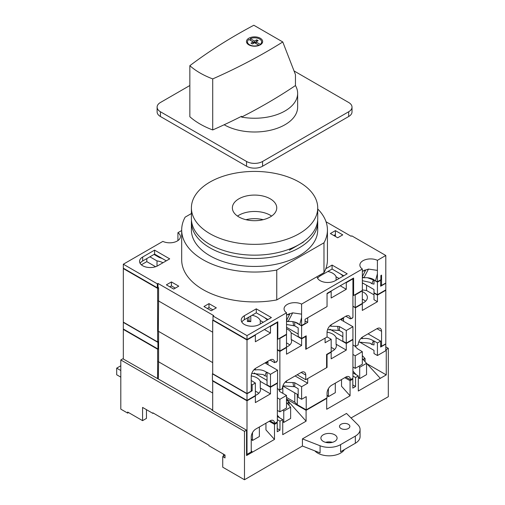<?xml version="1.0" encoding="UTF-8"?>
<svg xmlns="http://www.w3.org/2000/svg" width="505" height="505" viewBox="0 0 505 505"><rect width="100%" height="100%" fill="white"/><g stroke="black" fill="none" stroke-linecap="round" stroke-linejoin="round"><path stroke-width="0.76" d="M120.809 365.772L116.687 368.151L116.687 374.76L120.809 377.14M302.426 438.889L346.518 413.437L357.906 424.831A16.198 9.349 180 0 1 360.078 429.502A16.198 9.349 180 0 1 355.331 436.112L340.591 444.627A16.198 9.349 180 0 1 320.082 445.763L302.426 438.889L302.426 446.029L244.483 479.75L222.724 467.188L222.724 456.608L225.015 455.289M351.044 417.963L388.313 396.709L388.313 348.311L386.256 349.504L386.256 374.893L380.297 378.333L364.869 361.454M352.932 372.841L358.31 375.947L358.31 391.022L380.297 378.333M358.31 375.947L355.564 377.538L355.564 386.527L352.812 388.118L352.812 379.122L350.066 380.713L350.066 395.787L341.525 386.256L341.525 379.558M277.352 416.48L282.731 419.586L282.731 434.66L306.093 421.17L306.093 410.331L326.703 398.426L326.703 409.271L350.066 395.787M282.731 419.586L279.985 421.17L279.985 430.165L277.232 431.75L277.232 422.761L274.486 424.345L274.486 439.419L246.547 455.554L246.547 430.165L244.483 431.352L244.483 479.75M116.687 368.151L120.809 370.531M244.483 431.352L120.809 359.951L120.809 409.138L127.677 413.109L128.598 412.579M120.809 359.951L122.873 358.758L212.207 409.808L212.207 410.338M127.677 413.109L127.677 412.048L142.568 420.646L146.463 418.399L146.463 409.669M344.435 449.545A16.198 9.349 180 0 1 330.384 455.8A16.198 9.349 180 0 1 314.836 450.864M352.13 378.725L352.812 379.122M344.801 377.671L350.066 380.713M352.932 376.017L355.564 377.538M352.812 384.943L355.564 386.527M265.946 423.196L265.946 429.888L274.486 439.419M276.551 422.363L277.232 422.761M269.222 421.303L274.486 424.345M277.232 428.575L279.985 430.165M277.352 419.649L279.985 421.17M358.777 366.289L359.686 367.299L366.554 363.335L362.319 358.607M287.143 403.274L288.904 402.258L286.512 399.588M363.228 359.623L365.071 358.563L362.319 355.627M363.063 359.44L364.825 358.424M251.237 439.072L252.5 440.48L259.368 436.516L259.368 426.99M252.5 432.602L252.5 440.48M328.42 388.635L328.42 396.646L327.051 395.112M335.295 383.156L335.295 392.682L328.42 396.646M282.857 410.123L283.76 411.133L290.634 407.169L286.512 402.567M290.634 407.169L290.634 418.462L283.76 422.433L282.731 421.284M287.307 403.457L289.144 402.397L288.942 405.288M277.352 415.274L279.581 417.768M283.76 411.133L283.76 422.433M359.686 367.299L359.686 378.599L358.31 377.065M356.24 374.754L352.932 371.061M366.554 363.335L366.554 374.628L359.686 378.599M365.071 358.563L365.071 361.334M326.703 398.426L326.363 398.23M306.093 421.17L286.512 399.322M251.237 451.388L252.5 452.114L251.237 450.706M306.093 410.331L286.512 399.026M385.795 349.239L386.256 349.504M385.795 346.859L388.313 348.311M367.526 364.08L386.256 374.893M246.547 430.165L211.961 410.199L212.207 409.808M334.72 434.792A8.099 4.678 180 0 1 337.094 438.1A8.099 4.678 180 0 1 328.995 442.771A8.099 4.678 180 0 1 320.896 438.1A8.099 4.678 180 0 1 325.895 433.776A8.099 4.678 180 0 1 334.72 434.792M348.349 424.282A5.183 2.992 180 0 1 349.864 426.397A5.183 2.992 180 0 1 344.681 429.389A5.183 2.992 180 0 1 339.499 426.397A5.183 2.992 180 0 1 342.699 423.632A5.183 2.992 180 0 1 348.349 424.282M325.555 442.329A8.099 4.678 180 0 1 332.441 442.329M340.591 444.627L340.591 451.767L355.331 443.257A16.198 9.349 180 0 0 360.078 436.642L360.078 429.502M302.426 446.029L320.082 452.909L320.082 445.763M142.568 420.646L142.568 407.421L152.87 413.374L152.87 412.844L208.982 445.24L208.982 445.77L225.015 455.024L225.015 457.934L222.724 456.608M223.412 456.211L223.412 454.096M153.331 413.109L152.87 413.374M294.055 70.953L348.69 102.496A11.337 6.546 180 0 1 352.01 107.123A11.337 6.546 180 0 1 348.69 111.756L262.575 161.474A11.337 6.546 180 0 1 246.547 161.474L160.432 111.756A11.337 6.546 180 0 1 157.112 107.123A11.337 6.546 180 0 1 160.432 102.496L189.842 85.515M352.01 107.123L352.01 111.883A11.337 6.546 180 0 1 348.69 116.516L262.575 166.233A11.337 6.546 180 0 1 246.547 166.233L160.432 116.516A11.337 6.546 180 0 1 157.112 111.883L157.112 107.123M247.475 41.902A7.083 4.091 0 0 1 248.889 39.453L253.131 41.902L250.985 43.14L252.412 43.967L254.564 42.729L258.806 45.179A7.083 4.091 0 0 1 249.552 44.793A7.083 4.091 0 0 1 247.475 41.902L247.475 43.802M224.169 124.754A43.076 24.871 0 0 0 271.09 130.094A43.076 24.871 0 0 0 297.641 107.123L297.641 93.374A43.076 24.871 0 0 0 295.45 85.547L295.45 74.588L282.775 41.959L253.832 25.25A542.73 313.346 0 0 0 189.842 65.694A77.701 44.863 0 0 0 212.719 78.906A542.73 313.346 0 0 0 282.775 41.959M189.842 65.694L189.842 116.737A77.701 44.863 0 0 0 212.719 129.949A542.73 313.346 0 0 0 241.554 116.289L241.554 117.084A43.076 24.871 0 0 0 297.641 93.374M260.233 44.876L260.233 44.352L255.991 41.902L258.137 40.659L256.71 39.838L256.71 41.454L254.564 42.698L250.316 40.248A7.083 4.091 0 0 0 250.284 40.261M255.991 41.902L255.991 43.525L259.198 45.374M253.131 41.902L253.131 43.525L252.386 43.954M258.806 45.519L258.806 45.179M250.316 40.248L250.316 38.626A7.083 4.091 0 0 1 257.733 38.241A7.083 4.091 0 0 1 261.647 41.902L261.647 43.802M260.233 44.352A7.083 4.091 0 0 0 261.647 41.902M256.71 39.838L254.564 41.075L250.316 38.626M254.564 41.075L254.564 42.698M248.832 44.844A8.099 4.678 0 0 0 257.657 45.86A8.099 4.678 0 0 0 262.657 41.536A8.099 4.678 0 0 0 254.564 36.865A8.099 4.678 0 0 0 246.465 41.536A8.099 4.678 0 0 0 248.832 44.844M241.554 117.084A542.73 313.346 0 0 0 295.45 85.547M212.719 78.906L212.719 129.949M158.595 361.473L158.311 378.693M158.595 348.576L158.595 341.967L157.913 342.365L123.327 322.398L123.327 329.007L157.913 348.974L158.595 348.576L158.595 361.801L212.706 393.041L158.311 361.637M295.097 375.947L307.697 383.219L307.697 378.592L327.051 367.419L326.59 367.154M286.512 397.435L294.775 402.207L297.281 404.713L306.207 409.864L327.051 397.833L327.051 393.206A6.477 3.737 -60 0 1 331.627 385.271L345.83 377.071A6.477 3.737 -60 0 1 349.069 376.755A6.477 3.737 -60 0 1 350.407 379.716L352.932 378.264L352.932 339.65L346.285 343.488L346.285 350.098L331.173 358.828L331.173 352.212L327.051 354.592L327.051 367.419M362.603 336.98L361.757 338.666C366.428 337.965 370.298 338.691 373.372 340.843L373.997 340.976L373.997 344.94L371.787 344.479L370.127 343.211L358.714 342.068M362.319 351.688L355.217 355.785L355.217 368.347L362.319 364.25L362.319 351.688L357.471 348.753L354.731 345.982M371.781 344.473L373.372 340.843M306.207 409.864L306.207 396.646L301.624 399.291L298.19 397.302L298.19 388.711L294.756 386.729L282.907 385.833M286.512 395.453L279.871 399.291L279.871 411.853L286.512 408.015L286.512 395.453L279.637 391.489L278.785 389.405M293.62 386.609L292.969 382.575L285.944 382.43L286.796 380.751M294.756 386.729L294.756 382.758L301.624 386.729L301.624 399.291M292.969 382.575L294.756 382.758M377.437 342.958L377.437 355.52L385.795 350.697L385.795 344.082L380.644 347.055L380.644 341.109L377.437 342.958L373.997 340.976M307.697 383.219L301.624 386.729M380.644 341.109L368.044 333.837M327.051 332.183A12.537 7.234 180 0 1 336.071 337.592L346.285 343.488M352.585 339.455L352.932 339.65M341.797 336.077L342.851 336.747M327.051 354.592L326.703 354.396M331.173 352.212L330.826 352.017M251.244 375.947A12.537 7.234 180 0 1 260.264 381.357L260.264 387.966L270.478 393.868L270.478 387.253L277.352 383.289L277.352 421.902L274.6 423.487A6.477 3.737 -60 0 0 273.262 420.52A6.477 3.737 -60 0 0 270.024 420.842L255.82 429.042A6.477 3.737 -60 0 0 251.237 436.976L251.237 451.918L247.002 454.361L247.002 400.806L212.706 381.01L213.047 380.808M270.478 393.868L255.366 402.592L255.366 395.983L247.002 400.806M377.437 355.52L373.997 353.538L373.997 350.363L359.352 341.91M355.217 368.347L352.932 367.021M298.19 394.847L282.85 385.99M279.871 411.853L277.352 410.395M260.264 381.357L270.478 387.253M277.005 383.087L277.352 383.289M265.8 379.659L267.044 380.511M255.366 395.983L255.019 395.781M255.366 391.224A12.537 7.234 180 0 1 258.737 393.326M260.264 387.966A12.537 7.234 180 0 1 260.567 389.557A12.537 7.234 180 0 1 255.366 395.428M158.595 348.646L157.623 349.208L123.327 329.405L123.668 329.209M352.932 354.459L355.217 355.785M247.002 454.361L246.547 454.096M212.706 410.628L212.706 381.01M157.623 378.687L157.623 349.208M270.024 420.842L274.6 423.487M277.352 397.833L279.871 399.291M336.071 337.592L336.071 344.202L346.285 350.098M336.071 344.202A12.537 7.234 180 0 1 336.374 345.786A12.537 7.234 180 0 1 331.173 351.657M331.173 347.453A12.537 7.234 180 0 1 334.544 349.555M123.327 329.405L123.327 359.023M345.83 377.071L350.407 379.716M294.775 402.207L294.775 392.871M282.844 393.338L282.844 386.009M297.281 404.713L297.281 394.317M158.595 341.967L158.595 331.387L212.706 362.628L158.311 331.223L158.595 300.645M275.863 361.933L276.431 362.262L276.431 361.605M297.161 374.76L305.752 379.716L326.59 367.684L326.59 354.459L331.173 351.815L331.173 339.253L325.1 342.762L325.1 338.129L305.752 349.302L305.752 336.481L301.624 338.861L301.624 345.47L286.512 354.194L286.512 347.585L279.871 351.423L279.871 390.03L277.352 388.579M352.01 317.967L352.01 318.63L351.442 318.295M267.044 376.282L267.044 372.311L270.478 374.293L277.58 370.197L277.58 382.758L270.478 386.855L267.044 384.873L267.044 376.282L264.835 375.815L263.174 374.546L251.761 373.403M251.237 390.296L252.159 390.826L247.002 393.799L247.002 400.415L255.366 395.585L255.366 383.024L251.237 380.473M264.822 375.815L266.413 372.179C263.345 370.026 259.469 369.3 254.798 370.001L255.644 368.315M247.002 393.799L212.422 373.833L212.422 380.448L247.002 400.415M266.413 372.179L267.044 372.311M270.478 386.855L270.478 374.293M346.285 343.091L346.285 330.529L352.932 326.697L352.932 339.259L346.285 343.091L342.851 341.109L342.851 332.511L339.417 330.529L327.568 329.639M338.281 330.415L337.63 326.381L330.605 326.236L331.457 324.551M255.366 383.024L252.159 384.873L252.159 390.826M251.237 384.343L252.159 384.873M301.169 372.444A6.477 3.737 -60 0 1 304.408 372.122A6.477 3.737 -60 0 1 305.752 375.089L301.169 372.444L286.966 380.644A6.477 3.737 -60 0 0 282.39 388.579L279.871 390.03M305.752 379.716L305.752 375.089M286.512 342.964A12.537 7.234 180 0 1 287.907 343.659A12.537 7.234 180 0 1 289.744 345.01M286.543 328.831A12.537 7.234 180 0 1 287.907 329.512A12.537 7.234 180 0 1 291.189 332.833L291.189 339.442A12.537 7.234 180 0 1 291.581 341.241A12.537 7.234 180 0 1 286.512 347.055M362.319 299.194A12.537 7.234 180 0 1 363.714 299.894A12.537 7.234 180 0 1 365.557 301.239M362.319 291.656A12.537 7.234 180 0 1 363.714 292.357A12.537 7.234 180 0 1 367.387 297.47A12.537 7.234 180 0 1 362.319 303.284M374.344 292.906L373.997 293.108L373.997 299.717L377.437 301.7L362.319 310.43L362.319 303.821L361.978 303.619M362.35 283.292L363.467 283.457M373.997 293.108L377.437 295.09L385.795 290.268L385.795 343.817L381.559 346.266L380.644 345.736M385.454 290.066L385.795 290.268M362.319 303.821L355.451 307.785L352.932 306.333M376.976 328.679A6.477 3.737 -60 0 1 380.215 328.357A6.477 3.737 -60 0 1 381.559 331.324L376.976 328.679L362.779 336.873A6.477 3.737 -60 0 0 358.197 344.808L355.451 346.398L355.451 307.785M352.932 344.94L355.451 346.398M277.58 370.197L265.668 363.322L267.959 361.997L267.959 364.642M267.271 361.605L267.959 361.997M339.417 330.529L339.417 326.565L346.285 330.529M337.63 326.381L339.417 326.565M291.189 339.442L301.624 345.47M331.173 339.253L327.051 336.873M352.932 326.697L341.02 319.816L343.539 318.365L342.851 317.967M267.044 380.379L254.173 372.949M279.871 351.423L277.352 349.965M305.405 336.279L305.752 336.481M157.913 348.974L157.913 342.365M286.512 347.585L286.165 347.389M291.189 332.833L301.624 338.861M362.35 289.902L366.554 290.526L373.997 294.825M377.437 301.7L377.437 295.09M366.554 290.526L366.554 285.243M381.559 346.266L381.559 331.324M343.539 321.275L343.539 318.365M342.851 336.69L329.866 329.197M181.686 230.526L177.918 232.698A10.687 6.174 0 0 1 180.392 236.643A10.687 6.174 0 0 1 174.244 242.236A10.687 6.174 0 0 1 162.869 241.39L123.327 264.216L123.327 268.18L157.314 287.806L158.002 287.408L158.595 287.749L158.595 300.974L212.706 332.214L158.311 300.81M305.064 320.877L307.697 322.398L307.697 317.771L327.051 306.592L305.064 319.286L305.064 323.522L301.592 325.523L301.592 304.098A10.687 6.174 0 0 0 290.224 303.252A10.687 6.174 0 0 0 284.069 308.845A10.687 6.174 0 0 0 286.543 312.791L247.002 335.617L247.002 339.587L277.807 321.799L277.807 339.253L286.543 334.215L286.543 322.872M305.752 348.778L306.207 349.043L327.051 337.005L327.051 332.378A6.477 3.737 -60 0 1 331.627 324.444L345.83 316.25A6.477 3.737 -60 0 1 349.069 315.928A6.477 3.737 -60 0 1 350.407 318.895L352.932 317.437L352.932 278.829L346.285 282.661L346.285 289.27L331.173 298L331.173 291.391L327.051 293.771L327.051 306.592L327.051 293.373L353.614 278.034L353.614 295.488L362.35 290.444L362.35 279.107M367.495 277.744L373.997 280.149L373.997 284.113L371.787 283.652L370.127 282.383L362.319 280.692M362.35 276.652L365.475 270.472L362.35 271.273M362.35 277.744L363.568 277.605M371.781 283.652L373.372 280.016M306.207 349.043L306.207 335.819L301.624 338.464L298.19 336.481L298.19 327.884L294.756 325.902L286.512 324.462M286.543 320.423L289.668 314.243L286.543 315.044M286.543 321.508L287.755 321.376M291.688 321.508L293.942 321.849M293.62 325.782L292.969 321.754M294.756 325.902L294.756 322.051M286.512 334.626L279.871 338.464L279.871 351.026L286.512 347.188L286.512 334.626L286.165 334.43M295.154 322.165L299.623 324.74M299.717 324.797L301.624 325.902L301.624 338.464M377.437 282.131L377.437 294.693L385.795 289.87L385.795 283.255L380.644 286.234L380.644 280.281L377.437 282.131L375.524 281.032M307.697 322.398L301.624 325.902M355.217 307.52L362.319 303.423L362.319 290.861L355.217 294.958L355.217 307.52L352.932 306.2M380.644 280.281L380.297 280.086M327.846 271.494A12.537 7.234 180 0 1 336.071 276.765L339.076 278.495M345.944 282.465L346.285 282.661M352.585 278.627L352.932 278.829M340.357 273.817L343.198 276.115M331.173 291.391L330.826 291.189M264.412 329.538L270.478 333.041L270.478 326.432L277.352 322.461L277.352 361.075L274.6 362.659A6.477 3.737 -60 0 0 273.262 359.693A6.477 3.737 -60 0 0 270.024 360.014L255.82 368.214A6.477 3.737 -60 0 0 251.237 376.149L251.237 391.091L247.002 393.534L247.002 339.985L212.706 320.183L213.047 319.981M270.478 333.041L255.366 341.765L255.366 335.156L247.002 339.985M377.437 294.693L373.997 292.711L373.997 289.535L362.35 282.813M298.19 334.02L286.543 327.297M279.871 351.026L277.352 349.567M252.033 315.259A12.537 7.234 180 0 1 260.264 320.53L263.263 322.266M270.137 326.23L270.478 326.432M277.005 322.266L277.352 322.461M264.544 317.582L267.385 319.886M255.366 335.156L255.019 334.96M149.897 256.811L157.017 260.921L157.017 266.141M157.017 260.921A12.537 7.234 180 0 1 162.951 262.764M247.406 317.929L247.406 321.502A12.537 7.234 180 0 1 250.783 321.666L250.783 315.985M260.264 320.53L260.264 323.995M158.595 287.818L157.623 288.38L123.327 268.578L123.668 268.382M154.934 254.299L154.36 254.627L159.416 257.55L162.124 258.453M375.43 280.976L373.997 280.149M354.876 294.762L355.217 294.958M362.319 290.861L361.978 290.659M289.144 313.637L289.668 314.243M247.002 393.534L212.706 373.732L212.706 320.183M158.595 341.374L157.623 341.935L123.327 322.133L123.327 268.578M157.623 341.935L157.623 288.38M270.024 360.014L274.6 362.659M279.524 338.262L279.871 338.464M364.951 269.872L365.475 270.472M340.219 285.767L346.285 289.27M336.071 276.765L336.071 280.231M141.343 264.79L146.803 261.634L155.597 266.716M146.803 261.634L146.803 258.598M247.406 321.502L248.952 320.612L250.783 321.666M248.952 320.612L248.952 317.039M157.112 255.555L157.112 256.218M345.83 316.25L350.407 318.895M277.352 338.994L277.807 339.253M166.385 284.845L173.714 289.075L178.751 286.165L171.422 281.935L166.385 284.845M337.7 237.767L342.737 234.863L335.408 230.627L330.371 233.537L337.7 237.767M211.273 310.758L216.31 307.848L208.982 303.619L203.944 306.529L211.273 310.758M317.064 276.658A10.687 6.174 0 0 0 323.92 282.08A10.687 6.174 0 0 0 335.295 280.679L347.206 273.805L332.088 265.075L325.807 268.698M244.369 315.72A10.687 6.174 0 0 0 241.239 320.082A10.687 6.174 0 0 0 247.835 325.782A10.687 6.174 0 0 0 259.488 324.444L271.393 317.569L256.281 308.845L244.369 315.72L244.369 319.684A10.687 6.174 0 0 0 241.807 322.064M142.681 257.007A10.687 6.174 0 0 0 139.55 261.375A10.687 6.174 0 0 0 146.147 267.076A10.687 6.174 0 0 0 157.794 265.737L169.705 258.863L154.593 250.133L142.681 257.007L142.681 260.978A10.687 6.174 0 0 0 140.119 263.357M247.002 335.617L213.015 315.997L213.703 315.6L158.002 283.444L157.314 283.835L123.327 264.216M326.047 221.783L351.12 236.264L351.808 235.867L385.795 255.486L377.405 260.334A10.687 6.174 0 0 0 366.03 259.488A10.687 6.174 0 0 0 359.876 265.075A10.687 6.174 0 0 0 362.35 269.026L301.592 304.098M362.35 279.082L362.35 269.026M301.592 325.523A10.687 6.174 0 0 0 299.661 324.778L297.735 323.257C294.989 321.767 291.776 321.205 288.096 321.565L286.543 320.669M286.543 314.943L292.679 312.841L301.592 314.148M166.271 260.845L154.593 254.097L154.593 250.133M154.593 254.097L142.681 260.978M377.405 270.415L377.405 281.752A10.687 6.174 0 0 0 375.467 281.014L373.542 279.486C370.796 278.002 367.59 277.441 363.903 277.8L362.35 276.904M363.903 277.8L368.486 269.077L377.405 270.383L377.405 260.334M177.918 240.595L177.918 232.698M362.35 271.172L368.486 269.077M375.461 281.014L377.405 273.76M377.405 281.752L380.871 279.751L380.871 275.522L381.559 275.124L381.559 285.439L385.795 282.989L385.795 255.486M286.543 322.846L286.543 312.791M352.932 295.09L353.614 295.488M299.654 324.778L301.592 317.531M288.096 321.571L292.679 312.841M380.644 284.908L381.559 285.439M334.948 236.182L334.948 234.863L333.805 235.519M175.317 288.147L171.422 285.899L169.819 286.827M212.876 309.836L208.982 307.589L207.378 308.511M335.408 236.447L335.408 230.627M208.982 307.589L208.982 303.619M343.766 275.787L332.088 269.039L320.176 275.919A10.687 6.174 0 0 0 317.613 278.299M267.959 319.551L256.281 312.81L244.369 319.684M213.015 315.997L213.015 319.962L247.002 339.587M157.314 287.806L157.314 283.835M158.002 287.408L158.002 283.444M171.422 285.899L171.422 281.935M332.088 269.039L332.088 265.075M256.281 312.81L256.281 308.845M263.181 219.688A21.86 12.625 0 0 0 245.948 219.688M191.401 213.539L185.146 217.15A72.878 42.073 0 0 0 181.686 229.971A72.878 42.073 0 0 0 276.759 270.042L323.976 242.785A72.878 42.073 0 0 0 327.436 229.971A72.878 42.073 0 0 0 317.721 208.975M289.371 250.196L303.347 242.135M181.686 229.971L181.686 259.854A72.878 42.073 0 0 0 276.759 299.926L323.976 272.668A72.878 42.073 0 0 0 327.436 259.854L327.436 229.971M191.464 220.369A63.157 36.467 0 0 0 191.401 222.036A63.157 36.467 0 0 0 254.564 258.497A63.157 36.467 0 0 0 317.721 222.036A63.157 36.467 0 0 0 317.658 220.369M191.401 222.036L191.401 229.971A63.157 36.467 0 0 0 254.564 266.432A63.157 36.467 0 0 0 317.721 229.971L317.721 222.036M323.976 242.785L323.976 272.668M276.759 270.042L276.759 299.926M191.401 207.883L191.401 218.703A63.157 36.467 0 0 0 254.564 255.164A63.157 36.467 0 0 0 317.721 218.703L317.721 207.883A63.157 36.467 0 0 0 299.219 182.103A63.157 36.467 0 0 0 230.394 174.193A63.157 36.467 0 0 0 191.401 207.883A63.157 36.467 0 0 0 254.564 244.351A63.157 36.467 0 0 0 317.721 207.883M271.608 216.083A22.188 12.808 0 0 0 270.251 215.225A22.188 12.808 0 0 0 237.514 216.083M270.251 198.825A22.188 12.808 0 0 0 246.068 196.054A22.188 12.808 0 0 0 232.376 207.883A22.188 12.808 0 0 0 254.564 220.698A22.188 12.808 0 0 0 276.746 207.883A22.188 12.808 0 0 0 270.251 198.825M355.331 436.112L355.331 443.257M348.69 116.516L348.69 111.756M262.575 166.233L262.575 161.474M160.432 116.516L160.432 111.756M246.547 166.233L246.547 161.474M320.176 275.919L320.176 274.859"/></g></svg>
